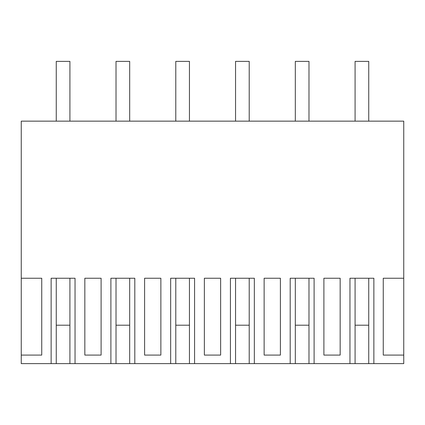 <?xml version="1.0" encoding="UTF-8"?>
<svg xmlns="http://www.w3.org/2000/svg" width="425" height="425" viewBox="0 0 425 425"><rect width="100%" height="100%" fill="white"/><g stroke="black" fill="none" stroke-linecap="round" stroke-linejoin="round"><path stroke-width="0.64" d="M349.961 363.619L314.102 363.619L314.102 278.242L290.195 278.242L290.195 363.619L254.336 363.619L254.336 278.242L230.43 278.242L230.43 363.619L194.57 363.619L194.57 278.242L170.664 278.242L170.664 363.619L134.805 363.619L134.805 278.242L110.898 278.242L110.898 363.619L75.039 363.619L75.039 278.242L51.133 278.242L51.133 363.619L21.25 363.619L21.25 121.146L403.75 121.146L403.75 363.619L373.867 363.619L373.867 278.242L349.961 278.242L349.961 363.619L368.746 363.619L368.746 278.242L368.746 325.199L355.082 325.199L355.082 278.242L355.082 363.619M21.25 278.242L41.74 278.242L41.74 355.082L21.25 355.082M403.75 278.242L383.26 278.242L383.26 355.082L403.75 355.082M84.835 278.242L84.835 355.082L101.102 355.082L101.102 278.242L84.835 278.242M152.734 278.242L144.601 278.242L144.601 355.082L160.868 355.082L160.868 278.242L152.734 278.242M332.031 278.242L323.898 278.242L323.898 355.082L340.165 355.082L340.165 278.242L332.031 278.242M272.266 355.082L280.399 355.082L280.399 278.242L264.132 278.242L264.132 355.082L272.266 355.082M212.5 278.242L204.367 278.242L204.367 355.082L220.633 355.082L220.633 278.242L212.5 278.242M383.26 355.082L390.942 355.082M295.317 363.619L308.98 363.619L308.98 278.242L308.98 325.199L295.317 325.199L295.317 278.242L295.317 363.619L290.195 363.619M235.551 363.619L249.215 363.619L249.215 278.242L249.215 325.199L235.551 325.199L235.551 278.242L235.551 363.619L230.43 363.619M175.785 363.619L189.449 363.619L189.449 278.242L189.449 325.199L175.785 325.199L175.785 278.242L175.785 363.619L170.664 363.619M116.02 363.619L129.683 363.619L129.683 278.242L129.683 325.199L116.02 325.199L116.02 278.242L116.02 363.619L110.898 363.619M56.254 363.619L69.918 363.619L69.918 278.242L69.918 325.199L56.254 325.199L56.254 278.242L56.254 363.619L51.133 363.619M373.867 363.619L368.746 363.619M75.039 363.619L69.918 363.619M134.805 363.619L129.683 363.619M194.57 363.619L189.449 363.619M254.336 363.619L249.215 363.619M314.102 363.619L308.98 363.619M56.254 121.146L56.254 61.381L69.918 61.381L69.918 121.146M116.02 121.146L116.02 61.381L129.683 61.381L129.683 121.146M175.785 121.146L175.785 61.381L189.449 61.381L189.449 121.146M235.551 121.146L235.551 61.381L249.215 61.381L249.215 121.146M295.317 121.146L295.317 61.381L308.98 61.381L308.98 121.146M355.082 121.146L355.082 61.381L368.746 61.381L368.746 121.146"/></g></svg>
